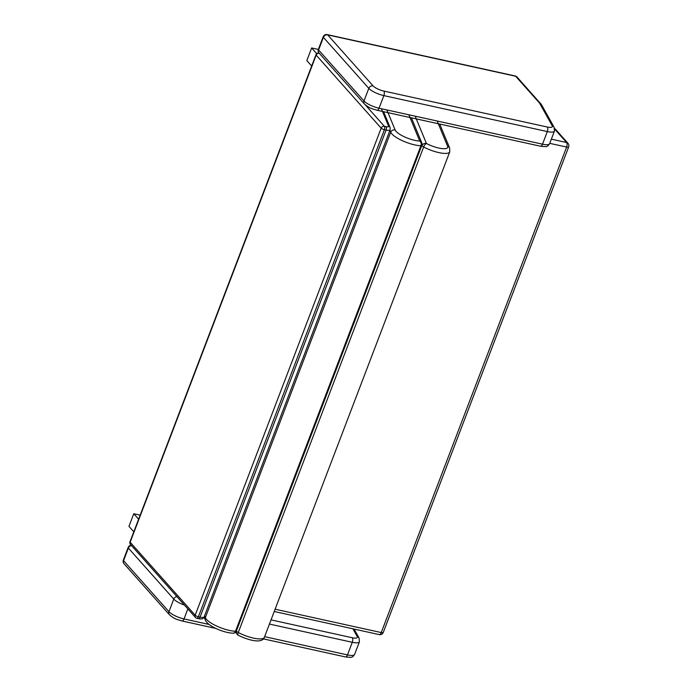 <?xml version="1.0" encoding="UTF-8"?>
<svg xmlns="http://www.w3.org/2000/svg" width="692" height="692" viewBox="0 0 692 692"><rect width="100%" height="100%" fill="white"/><g stroke="black" fill="none" stroke-linecap="round" stroke-linejoin="round"><path stroke-width="1.04" d="M319.124 53.102A2.638 1.194 -77.6 0 0 319.021 53.068A2.638 2.638 0 0 0 315.993 54.703A2.638 0.735 20.9 0 0 316.166 55.135A2.638 2.232 -41.7 0 1 319.263 53.258M196.563 618.094A2.638 1.194 -77.6 0 0 196.891 618.302A2.638 1.194 -77.6 0 0 198.396 616.78A2.638 0.735 -159.1 0 1 195.17 615.223A2.638 2.232 138.3 0 0 195.49 617.48L195.49 617.48A2.638 2.638 0 0 0 196.891 618.302L198.569 618.674C201.649 619.401 203.509 618.795 204.149 616.857A7.024 1.955 -159.1 0 1 200.066 617.152A2.638 1.194 102.4 0 1 198.569 618.674M130.494 544.474L130.494 544.474A2.638 2.232 -41.7 0 1 130.165 542.217A2.638 0.735 -159.1 0 1 130.001 541.775A2.638 2.638 0 0 0 130.494 544.474L195.49 617.48M381.37 108.731L388.558 126.134A4.394 1.22 -159.1 0 1 386.041 126.662L384.363 126.29A2.638 2.232 138.3 0 0 381.162 128.15A2.638 0.735 20.9 0 0 384.389 129.698A2.638 1.194 -77.6 0 0 384.363 126.29L365.16 104.717M568.668 146.92A3.512 0.977 -159.1 0 1 566.627 147.067L381.231 632.566A3.512 0.977 20.9 0 0 383.273 632.419L568.668 146.92A3.512 3.512 0 0 0 568.011 143.331L555.572 129.352A3.512 2.976 138.3 0 0 554.638 128.695M554.707 129.17L566.592 142.517A3.512 2.976 -41.7 0 1 568.011 143.331M275.105 609.211L381.231 632.566A3.512 1.592 102.4 0 1 379.233 634.599A3.512 3.512 0 0 0 383.273 632.419M551.36 139.161L566.592 142.517A3.512 1.592 102.4 0 1 566.627 147.067L549.759 143.348M236.405 630.94A3.512 0.977 -159.1 0 1 235.514 631.234A3.512 2.673 91 0 1 233.066 633.197L233.066 633.197A3.512 3.512 0 0 0 236.405 630.94L421.8 145.432A3.512 3.512 0 0 0 421.765 142.837L421.765 142.837A3.512 3.261 157.6 0 0 419.724 141.03A3.512 2.673 91 0 1 420.909 145.735A3.512 0.977 20.9 0 0 421.8 145.432M238.238 635.273L238.238 635.273A3.512 1.323 -62.4 0 1 238.264 632.514A3.512 0.977 -159.1 0 1 236.603 631.182A3.512 3.261 157.6 0 0 236.621 633.5L236.621 633.5A3.512 3.512 0 0 0 238.238 635.273C249.44 640.723 262.225 643.69 264.37 637.332A18.77 5.225 -159.1 0 1 238.264 632.514L423.651 147.015A3.512 1.323 -62.4 0 1 426.462 143.512A3.512 3.261 157.6 0 0 421.999 145.683A3.512 0.977 20.9 0 0 423.651 147.015A18.77 5.225 20.9 0 0 449.765 151.833L449.644 148.053A3.512 3.261 157.6 0 0 447.603 146.246A15.259 4.247 -159.1 0 1 441.608 148.546A15.259 4.247 -159.1 0 1 426.462 143.512L415.165 116.17M140.165 515.151L133.772 513.749L128.954 526.361L133.807 531.802M133.772 513.749L138.625 519.199M318.337 49.435L311.642 47.964L306.824 60.576L311.677 66.017M311.642 47.964L316.72 53.665M131.471 545.564A3.512 2.976 138.3 0 0 128.375 548.081L173.779 599.082A12.3 3.425 20.9 0 0 184.444 605.067M131.186 545.244A3.512 3.512 0 0 0 128.15 547.502A3.512 0.977 20.9 0 0 128.375 548.081L123.557 560.693A3.512 0.977 -159.1 0 1 123.332 560.113A3.512 3.512 0 0 0 123.989 563.703L123.989 563.703A3.512 2.976 -41.7 0 1 123.557 560.693L168.96 611.693L173.779 599.082A3.512 2.976 138.3 0 1 176.875 596.573M373.066 85.886L327.662 34.877A3.512 2.976 138.3 0 0 323.398 37.359L368.801 88.36A12.3 3.425 20.9 0 0 383.861 95.608A3.512 1.592 -77.6 0 0 383.818 91.059A8.78 2.448 -159.1 0 1 373.066 85.886A3.512 2.976 138.3 0 0 368.801 88.36L363.992 100.971L318.579 49.971A3.512 0.977 -159.1 0 1 318.355 49.392A3.512 3.512 0 0 0 319.012 52.981L319.012 52.981A3.512 2.976 -41.7 0 1 318.579 49.971L323.398 37.359A3.512 0.977 20.9 0 1 323.173 36.78L318.355 49.392M541.144 104.155A3.512 2.976 138.3 0 0 540.91 103.843A3.512 2.976 138.3 0 0 539.492 103.03L515.652 76.25A3.512 2.976 -41.7 0 1 517.071 77.063A3.512 3.512 0 0 0 515.203 75.964L515.203 75.964A3.512 1.592 102.4 0 1 515.652 76.25L327.662 34.877A3.512 1.592 -77.6 0 0 327.212 34.6A3.512 3.512 0 0 0 323.173 36.78M517.071 77.063L541.438 104.579A3.512 3.2 150.8 0 0 539.578 103.143L552.225 125.788A3.512 3.2 -29.2 0 1 554.093 127.224L541.438 104.579M388.558 126.134A2.638 2.448 157.6 0 1 390.089 127.492L390.141 129.785A7.024 1.955 20.9 0 1 386.067 130.07L200.066 617.152L198.396 616.78L384.389 129.698L386.067 130.07A2.638 1.194 -77.6 0 0 386.041 126.662M381.162 128.15L195.17 615.223L130.165 542.217L316.166 55.135L381.162 128.15M389.933 130.338L390.712 132.215A18.77 5.225 20.9 0 0 402.848 140.909A18.77 5.225 20.9 0 0 420.909 145.735L235.514 631.234A18.77 5.225 -159.1 0 1 217.452 626.407A18.77 5.225 -159.1 0 1 205.316 617.714A3.512 3.261 157.6 0 0 205.334 620.041C207.609 626.13 224 632.972 233.066 633.197M408.877 114.785L419.724 141.03A15.259 4.247 -159.1 0 1 405.045 137.111A15.259 4.247 -159.1 0 1 395.175 130.044L386.871 109.941M204.538 615.837L205.316 617.714L390.712 132.215A3.512 3.261 -22.4 0 1 395.175 130.044M421.843 145.311L236.448 630.819M437.18 121.014L447.603 146.246M352.894 628.803L357.202 636.51A3.512 3.2 -29.2 0 1 359.062 637.946L354.105 629.071M269.43 624.063L352.289 642.297A3.512 1.592 -77.6 0 0 352.254 637.747L271.03 619.876M359.425 641.795L354.607 654.407A12.3 3.425 -159.1 0 1 347.479 654.909L352.289 642.297A12.3 3.425 20.9 0 0 359.425 641.795L359.062 637.946M357.202 636.51A8.78 2.448 -159.1 0 1 352.254 637.747M209.166 624.478L184.02 618.942L187.852 608.899M354.607 654.407C352.09 657.694 352.738 657.625 345.481 656.942A3.512 1.592 -77.6 0 0 347.479 654.909L264.621 636.675M215.783 628.405L182.022 620.975A3.512 1.592 -77.6 0 0 184.02 618.942A12.3 3.425 -159.1 0 1 168.96 611.693A3.512 2.976 -41.7 0 0 169.393 614.704L123.989 563.703M549.638 143.685C547.112 146.972 547.77 146.903 540.504 146.22A3.512 1.592 -77.6 0 0 542.502 144.187A12.3 3.425 -159.1 0 0 549.638 143.685L554.448 131.073A12.3 3.425 20.9 0 1 547.32 131.575L542.502 144.187L379.043 108.22L383.861 95.608L547.32 131.575A3.512 1.592 -77.6 0 0 547.277 127.025L383.818 91.059M552.225 125.788A8.78 2.448 -159.1 0 1 547.277 127.025M540.504 146.22L377.045 110.253A3.512 1.592 -77.6 0 0 379.043 108.22A12.3 3.425 -159.1 0 1 363.992 100.971A3.512 2.976 -41.7 0 0 364.425 103.982L319.012 52.981M390.089 127.492L383.558 111.689M130.001 541.775L315.993 54.703M390.141 129.785L204.149 616.857M555.572 129.352A3.512 3.512 0 0 0 554.621 128.608M379.233 634.599L274.24 611.494M421.765 142.837L411.429 117.822M205.334 620.041L204.079 617.013M449.644 148.053L439.723 124.05M236.621 633.5L235.92 631.813M264.37 637.332L449.765 151.833M182.022 620.975C177.29 619.366 175.102 619.66 169.393 614.704M345.481 656.942L263.401 638.88M236.387 632.938L235.029 632.635M128.15 547.502L123.332 560.113M554.448 131.073L554.093 127.224M377.045 110.253C372.322 108.644 370.125 108.938 364.425 103.982M515.203 75.964L327.212 34.6"/></g></svg>
